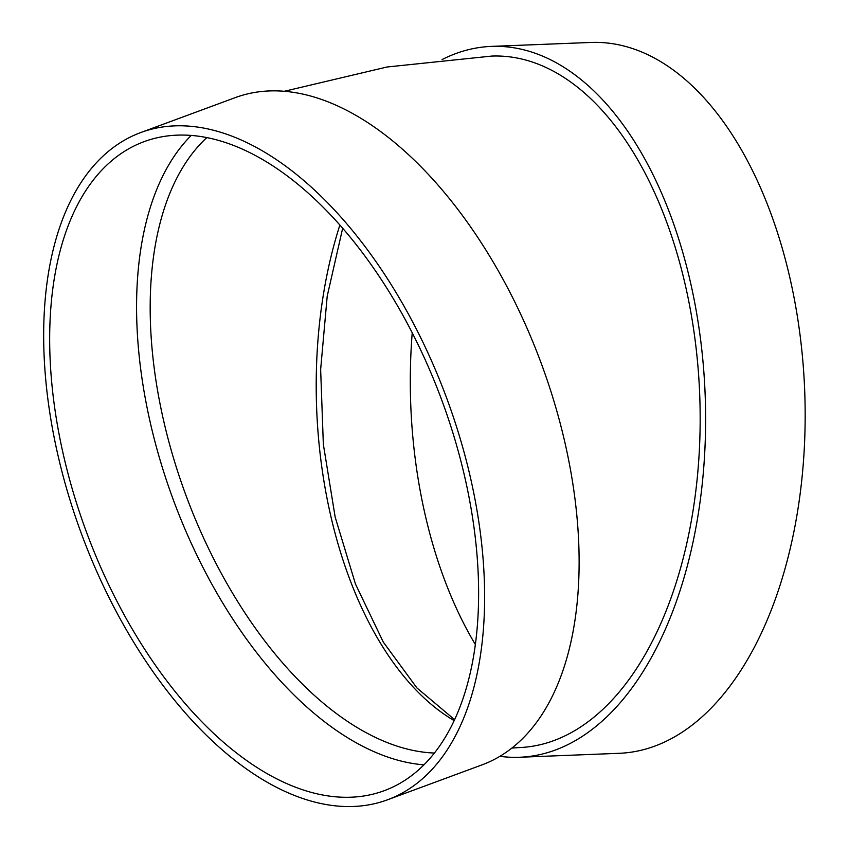 <?xml version="1.0" encoding="UTF-8"?>
<svg xmlns="http://www.w3.org/2000/svg" width="849" height="849" viewBox="0 0 849 849"><rect width="100%" height="100%" fill="white"/><g stroke="black" fill="none" stroke-linecap="round" stroke-linejoin="round"><path stroke-width="1.27" d="M499.87 756.321A355.71 199.812 -92.3 0 0 519.556 757.255A355.71 199.812 -92.3 0 0 524.289 756.968A355.71 199.812 -92.3 0 0 704.935 389.691A355.71 199.812 -92.3 0 0 491.359 46.398A355.71 199.812 -92.3 0 0 442.096 59.557M284.415 91.267L386.995 67.007L491.741 56.076A346.021 194.379 87.7 0 1 699.502 390.02A346.021 194.379 87.7 0 1 523.78 747.3A346.021 194.379 87.7 0 1 519.174 747.576L511.841 748.086M387.462 799.822L481.967 764.896A355.71 194.814 -110.3 0 0 541.365 363.701A355.71 194.814 -110.3 0 0 235.311 97.603L140.807 132.529A355.71 194.814 -110.3 0 0 64.874 482.529A355.71 194.814 -110.3 0 0 387.462 799.822A355.71 194.814 -110.3 0 0 446.871 398.637A355.71 194.814 -110.3 0 0 140.807 132.529M191.258 135.405A346.021 189.507 -110.3 0 0 157.192 449.959A346.021 189.507 -110.3 0 0 423.916 764.832M70.297 482.083A346.021 189.507 -110.3 0 0 384.109 790.737A346.021 189.507 -110.3 0 0 441.894 400.473A346.021 189.507 -110.3 0 0 144.171 141.624A346.021 189.507 -110.3 0 0 70.297 482.083M519.556 757.255L619.101 753.307A355.71 199.812 -92.3 0 0 623.835 753.021A355.71 199.812 -92.3 0 0 804.481 385.743A355.71 199.812 -92.3 0 0 590.893 42.45L491.359 46.398M412.232 332.797A346.021 194.379 -92.3 0 0 475.323 644.455M454.13 720.61A336.331 188.934 87.7 0 1 317.048 417.284A336.331 188.934 87.7 0 1 339.887 225.006M206.869 137.559A336.331 184.201 -110.3 0 0 170.225 446.701A336.331 184.201 -110.3 0 0 434.37 753.042M454.576 719.644L416.933 687.955L383.249 642.003L355.476 584.048L335.153 517.03L323.342 444.303L320.646 369.453L327.205 296.205L342.678 228.19"/></g></svg>
